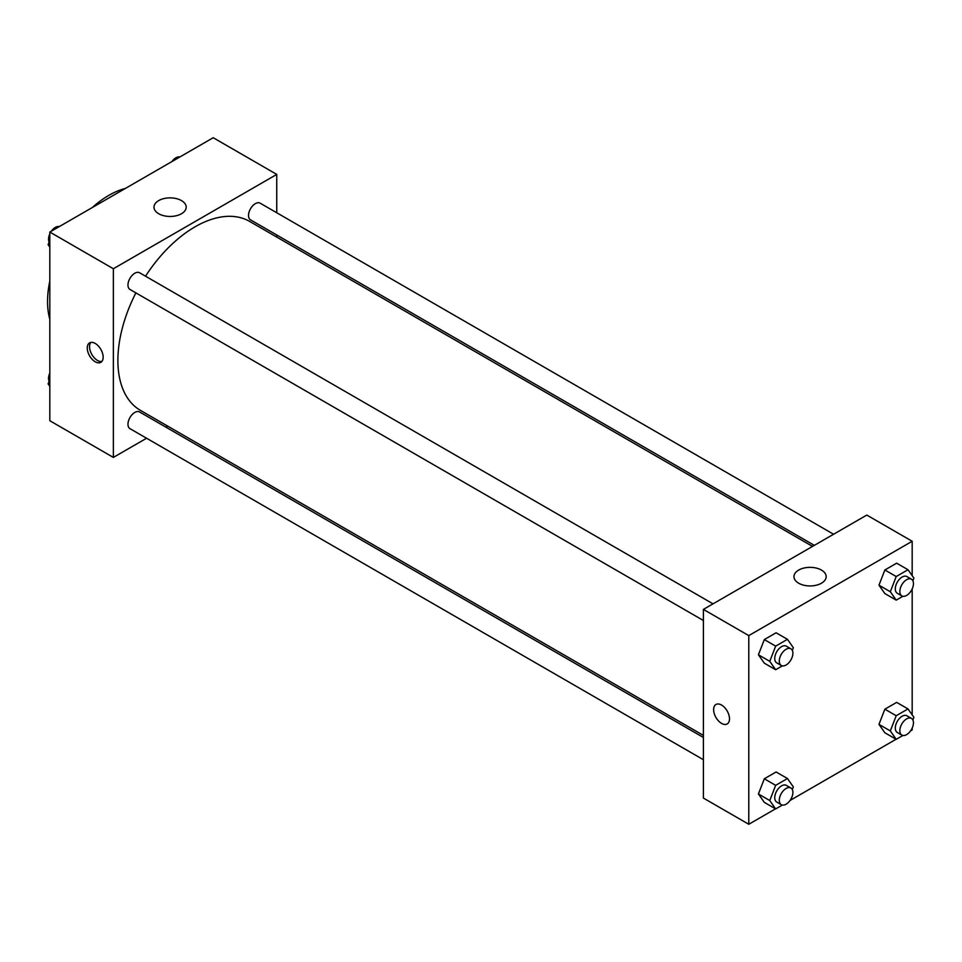 <?xml version="1.0" encoding="UTF-8"?>
<svg xmlns="http://www.w3.org/2000/svg" width="962" height="962" viewBox="0 0 962 962"><rect width="100%" height="100%" fill="white"/><g stroke="black" fill="none" stroke-linecap="round" stroke-linejoin="round"><path stroke-width="1.44" d="M49.82 319.264A86.652 50.024 -60 0 1 49.82 281.108M92.304 207.527A86.652 50.024 -60 0 1 125.337 188.456M146.573 438.239L113.36 457.419L49.82 420.731L49.82 232.058L213.215 137.722L276.755 174.411L276.755 212.758M276.755 235.005L276.755 237.085M158.706 200.589A16.101 9.295 180 0 1 176.25 198.581A16.101 9.295 180 0 1 186.195 207.167A16.101 9.295 180 0 1 170.094 216.462A16.101 9.295 180 0 1 153.992 207.167A16.101 9.295 180 0 1 158.706 200.589M113.36 457.419L113.36 268.747L49.82 232.058M113.36 268.747L276.755 174.411M95.202 361.772A11.231 6.481 60 0 1 87.867 351.876A11.231 6.481 60 0 1 89.586 342.869A11.231 6.481 60 0 1 100.818 349.35A11.231 6.481 60 0 1 100.818 362.325A11.231 6.481 60 0 1 95.202 361.772M90.849 342.412A11.231 6.481 -120 0 0 90.5 351.599A11.231 6.481 -120 0 0 97.487 360.449A11.231 6.481 -120 0 0 101.852 361.459M167.641 426.082L165.837 427.116M713.022 603.847L139.598 272.775A9.632 5.556 120 0 0 129.966 278.331A9.632 5.556 120 0 0 129.966 289.454L703.402 620.514M703.402 737.481L139.598 411.976A9.632 5.556 120 0 0 132.179 414.55A9.632 5.556 120 0 0 127.97 424.242A9.632 5.556 120 0 0 129.966 428.655L703.402 759.715M833.573 534.247L260.149 203.174A9.632 5.556 120 0 0 252.729 205.76A9.632 5.556 120 0 0 248.521 215.44A9.632 5.556 120 0 0 250.517 219.853L814.321 545.358M135.895 292.869A109.115 62.999 120 0 0 117.893 360.461A109.115 62.999 120 0 0 140.5 410.413L703.402 735.401M812.517 546.404L249.615 221.416A109.115 62.999 120 0 0 145.527 276.19M775.528 808.838L748.785 824.278L703.402 798.075L703.402 609.403L866.798 515.067L912.18 541.269L912.18 575.673M790.055 800.456L896.079 739.249M910.605 730.855L912.18 729.942L912.18 728.126M758.417 654.785L764.309 663.167L758.417 654.785L764.309 639.586L758.417 654.785L769.768 661.327L775.661 646.139L787.457 639.333L793.349 647.715L792.327 650.372M776.106 632.78L764.309 639.586L776.106 632.78L787.457 639.333M878.967 585.185L884.86 593.566L878.967 585.185L884.86 569.985L878.967 585.185L890.319 591.738L896.211 576.539L908.008 569.732L913.9 578.114L912.866 580.771M896.656 563.179L884.86 569.985L896.656 563.179L908.008 569.732M878.967 724.386L884.86 732.767L878.967 724.386L884.86 709.186L878.967 724.386L890.319 730.928L896.211 715.74L908.008 708.934L913.9 717.315L912.866 719.973M896.656 702.38L884.86 709.186L896.656 702.38L908.008 708.934M748.785 824.278L748.785 635.605L912.18 541.269M912.18 588.924L912.18 714.874M758.417 793.987L764.309 802.368L758.417 793.987L764.309 778.787L758.417 793.987L769.768 800.528L775.661 785.341L787.457 778.523L793.349 786.916L792.327 789.561M776.106 771.981L764.309 778.787L776.106 771.981L787.457 778.523M798.676 583.212A16.101 9.295 180 0 1 793.963 576.647A16.101 9.295 180 0 1 810.064 567.352A16.101 9.295 180 0 1 826.166 576.647A16.101 9.295 180 0 1 816.221 585.233A16.101 9.295 180 0 1 798.676 583.212M748.785 635.605L703.402 609.403M729.497 718.806A11.231 6.481 60 0 1 727.176 723.953A11.231 6.481 60 0 1 715.944 717.46A11.231 6.481 60 0 1 715.944 704.497A11.231 6.481 60 0 1 724.59 707.503A11.231 6.481 60 0 1 729.497 718.806M715.944 704.485A11.231 6.481 -120 0 0 715.944 717.46A11.231 6.481 -120 0 0 727.176 723.941M782.334 665.872L775.661 669.72L769.768 661.327M790.908 648.809L786.375 646.187A9.632 5.556 120 0 0 778.955 648.761A9.632 5.556 120 0 0 774.747 658.453A9.632 5.556 120 0 0 776.743 662.866L781.288 665.488A9.632 5.556 120 0 0 790.908 659.92A9.632 5.556 120 0 0 790.908 648.809A9.632 5.556 120 0 0 783.489 651.382A9.632 5.556 120 0 0 779.292 661.074A9.632 5.556 120 0 0 781.288 665.488M775.661 669.72L764.309 663.167M775.661 646.139L764.309 639.586M902.885 596.272L896.211 600.12L890.319 591.738M911.459 579.208L906.925 576.587A9.632 5.556 120 0 0 899.506 579.172A9.632 5.556 120 0 0 895.297 588.852A9.632 5.556 120 0 0 897.293 593.265L901.827 595.887A9.632 5.556 120 0 0 911.459 590.331A9.632 5.556 120 0 0 911.459 579.208A9.632 5.556 120 0 0 904.039 581.782A9.632 5.556 120 0 0 899.843 591.474A9.632 5.556 120 0 0 901.827 595.887M896.211 600.12L884.86 593.566M896.211 576.539L884.86 569.985M782.334 805.074L775.661 808.922L769.768 800.528M790.908 788.01L786.375 785.389A9.632 5.556 120 0 0 778.955 787.962A9.632 5.556 120 0 0 774.747 797.654A9.632 5.556 120 0 0 776.743 802.067L781.288 804.689A9.632 5.556 120 0 0 790.908 799.121A9.632 5.556 120 0 0 790.908 788.01A9.632 5.556 120 0 0 783.489 790.584A9.632 5.556 120 0 0 779.292 800.276A9.632 5.556 120 0 0 781.288 804.689M775.661 808.922L764.309 802.368M775.661 785.341L764.309 778.787M902.885 735.473L896.211 739.321L890.319 730.928M911.459 718.41L906.925 715.788A9.632 5.556 120 0 0 899.506 718.361A9.632 5.556 120 0 0 895.297 728.054A9.632 5.556 120 0 0 897.293 732.467L901.827 735.088A9.632 5.556 120 0 0 911.459 729.521A9.632 5.556 120 0 0 911.459 718.41A9.632 5.556 120 0 0 904.039 720.983A9.632 5.556 120 0 0 899.843 730.675A9.632 5.556 120 0 0 901.827 735.088M896.211 739.321L884.86 732.767M896.211 715.74L884.86 709.186M49.82 247.126L48.1 244.685L49.82 240.26M53.92 229.69L65.921 222.751M49.82 245.671L48.1 244.685M49.82 233.874A9.632 5.556 120 0 0 48.545 239.189A9.632 5.556 120 0 0 49.134 242.027M59.115 226.527A9.632 5.556 120 0 0 51.395 231.145M174.471 160.089L186.472 153.162M179.666 156.926A9.632 5.556 120 0 0 171.945 161.544M49.82 386.327L48.1 383.886L49.82 379.461M49.82 384.872L48.1 383.886M49.82 373.076A9.632 5.556 120 0 0 48.545 378.379A9.632 5.556 120 0 0 49.134 381.229"/></g></svg>
